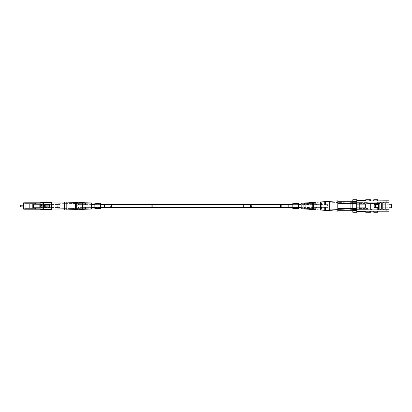 <?xml version="1.0" encoding="UTF-8"?>
<svg xmlns="http://www.w3.org/2000/svg" width="412" height="412" viewBox="0 0 412 412"><rect width="100%" height="100%" fill="white"/><g stroke="black" fill="none" stroke-linecap="round" stroke-linejoin="round"><path stroke-width="0.31" stroke-dasharray="2.06 1.54" d="M77.719 206L77.719 204.594L77.719 206M327.607 206L327.607 204.594L327.607 206M51.299 207.607L51.299 204.393L39.686 204.393L51.299 204.393L39.686 204.393L51.299 204.393L51.299 207.607L49.491 207.607L49.491 204.393L49.491 207.607L49.754 207.607L42.93 207.607L42.93 204.393L43.44 204.393L42.93 204.393L42.93 207.607L41.468 207.607L41.468 204.393L41.468 207.607L39.686 207.607L39.686 204.393L39.686 207.607L42.699 207.607L42.699 204.393L42.699 207.607L44.079 207.607L44.079 204.393L44.079 207.607L44.228 204.393L44.228 207.607L45.614 207.607L45.614 204.393L45.614 207.607L45.763 204.393L45.763 207.607L47.143 207.607L47.143 204.393L47.143 207.607L51.299 207.607L51.299 204.393L51.299 207.607L49.491 207.607L49.491 204.393L49.491 207.607L49.754 207.607L39.686 207.607L39.686 204.393L39.686 207.607L51.299 207.607M43.414 207.607L42.93 207.607L43.44 207.607L43.44 204.393L43.414 207.607M51.299 206L51.299 202.076L51.299 209.924L51.299 202.076L64.36 202.076L64.36 209.924L64.36 202.076L64.36 209.924L51.299 209.924L51.299 206M59.869 206L59.869 208.019L59.869 206M23.458 203.858L32.378 203.858L23.458 203.858L23.458 208.142L23.458 203.858L23.458 208.142L23.458 203.858L23.458 208.142L32.378 208.142L32.378 203.858L32.378 208.142L32.378 203.858L32.378 208.142L23.458 208.142M23.458 206.891L32.378 206.891L20.78 206.891L20.78 205.109L20.78 206.891L20.78 205.109L32.378 205.109L23.458 205.109M20.6 205.284L20.6 206.716M58.798 206L58.798 208.142L58.798 206M57.726 206L57.726 208.142L57.726 206M57.011 206L57.011 208.142L57.011 206M41.092 209.924A0.355 0.355 0 0 1 40.736 209.569L41.092 209.924A0.355 0.355 0 0 1 40.736 209.569L41.092 209.924A0.355 0.355 0 0 1 40.736 209.569A0.355 0.355 0 0 0 40.376 209.214L23.814 209.214L42.91 209.214L42.91 203.142L43.27 203.142L42.91 202.786L23.814 202.786A0.355 0.355 0 0 0 23.458 203.142L42.91 203.142L42.91 208.858L23.814 208.858L23.814 203.142L42.91 203.142L42.91 202.076L43.626 202.076L41.092 202.076A0.355 0.355 0 0 0 40.736 202.431A0.355 0.355 0 0 1 40.376 202.786L42.91 202.786L40.376 202.786A0.355 0.355 0 0 0 40.736 202.431A0.355 0.355 0 0 1 40.376 202.786L23.814 202.786A0.355 0.355 0 0 0 23.458 203.142L23.458 208.858A0.355 0.355 0 0 0 23.814 209.214L42.91 209.214L41.092 209.214L41.092 209.569L43.27 209.569A0.355 0.355 0 0 0 43.626 209.924L50.944 209.924L42.91 209.924L50.944 209.924L50.944 209.569L43.626 209.569L43.626 202.431L50.944 202.431L50.944 209.569L51.299 209.569A0.355 0.355 0 0 1 50.944 209.924A0.355 0.355 0 0 0 51.299 209.569L51.299 202.431L51.299 209.569A0.355 0.355 0 0 1 50.944 209.924A0.355 0.355 0 0 0 51.299 209.569L50.944 209.924A0.355 0.355 0 0 0 51.299 209.569L50.944 209.569L50.944 202.431L51.299 202.431L43.626 202.431L43.626 209.924L41.092 209.924L42.91 209.924L42.91 209.569L42.91 209.924L41.092 209.924A0.355 0.355 0 0 1 40.736 209.569A0.355 0.355 0 0 0 40.376 209.214L41.092 209.214L41.092 209.924A0.355 0.355 0 0 1 40.736 209.569A0.355 0.355 0 0 0 40.376 209.214L42.91 209.214A0.355 0.355 0 0 1 43.27 209.569A0.355 0.355 0 0 0 43.626 209.924A0.355 0.355 0 0 1 43.27 209.569A0.355 0.355 0 0 0 43.626 209.924L43.626 209.569L50.944 209.569L43.626 209.569L43.626 202.431L50.944 202.431L50.944 209.924M50.944 202.076L51.299 202.431A0.355 0.355 0 0 0 50.944 202.076A0.355 0.355 0 0 1 51.299 202.431A0.355 0.355 0 0 0 50.944 202.076L50.944 202.431L50.944 202.076L43.626 202.076L50.944 202.076A0.355 0.355 0 0 1 51.299 202.431A0.355 0.355 0 0 0 50.944 202.076L43.626 202.076L43.27 202.431A0.355 0.355 0 0 1 43.626 202.076A0.355 0.355 0 0 0 43.27 202.431A0.355 0.355 0 0 1 43.626 202.076L42.91 202.076L42.91 202.431L40.736 202.431A0.355 0.355 0 0 1 40.376 202.786L40.376 203.142A0.716 0.716 0 0 0 41.092 202.431L41.092 202.076A0.355 0.355 0 0 0 40.736 202.431A0.355 0.355 0 0 1 41.092 202.076A0.355 0.355 0 0 0 40.736 202.431L41.092 202.076L40.736 202.431M41.535 204.393L33.393 204.393L33.393 207.607L41.535 207.607L40.438 207.607L40.438 204.393L35.715 204.393L35.715 203.677L29.345 203.677L34.031 203.677L34.031 202.967L35.617 202.967L35.715 203.677L24.885 203.677L24.885 208.323L34.031 208.323L34.031 209.033L34.273 208.323L29.345 208.323L29.345 203.677L34.031 203.677L34.031 202.967L35.375 202.967L35.375 204.393L33.393 204.393L33.393 207.607L40.376 207.607L40.376 204.393L41.535 204.393L40.438 204.393L40.438 207.607L39.974 207.607L39.974 204.393L39.974 207.607L33.393 207.607L35.375 207.607L35.375 209.033L34.031 209.033L34.273 208.323L35.715 208.323L35.715 207.607L35.375 207.607L35.375 209.033L34.031 209.033L34.273 208.323L35.617 208.323L35.617 209.033L34.273 209.033L35.617 209.033L35.715 208.323L29.345 208.323L29.345 203.677L24.885 203.677L24.885 208.323L24.885 203.677L29.345 203.677L29.345 208.323L24.885 208.323L29.345 208.323L29.345 203.677L29.345 208.323L29.345 203.677L24.885 203.677L24.885 208.323L35.715 208.323L35.715 207.607L41.535 207.607L41.535 204.393L41.535 207.607L40.376 207.607L40.376 204.393L41.535 204.393M33.939 204.393L40.376 204.393L40.376 207.607L40.376 204.393L33.393 204.393L33.738 204.393L33.738 207.607L33.939 204.393M34.273 202.967L35.617 202.967L35.375 204.393L35.715 204.393L35.715 203.677L34.031 203.677L34.273 202.967L35.617 202.967L35.617 203.677L34.273 203.677L34.273 202.967M44.877 207.071L49.517 207.071L44.877 207.071A0.355 0.355 0 0 1 44.517 206.716L44.517 205.284L44.517 206.716A0.355 0.355 0 0 0 44.877 207.071L49.517 207.071A0.355 0.355 0 0 0 49.873 206.716L49.873 205.284L49.873 206.716A0.355 0.355 0 0 1 49.517 207.071L44.877 207.071A0.355 0.355 0 0 1 44.517 206.716L44.517 205.284A0.355 0.355 0 0 1 44.877 204.929L49.517 204.929L44.877 204.929A0.355 0.355 0 0 0 44.517 205.284L44.517 206.716A0.355 0.355 0 0 0 44.877 207.071A0.355 0.355 0 0 1 44.517 206.716L44.877 206.716L44.877 205.284L49.517 205.284L49.517 206.716L44.877 206.716L44.877 204.929L49.517 204.929A0.355 0.355 0 0 1 49.873 205.284A0.355 0.355 0 0 0 49.517 204.929L44.877 204.929A0.355 0.355 0 0 0 44.517 205.284A0.355 0.355 0 0 1 44.877 204.929A0.355 0.355 0 0 0 44.517 205.284A0.355 0.355 0 0 1 44.877 204.929L44.877 204.573L49.517 204.573A0.716 0.716 0 0 1 50.228 205.284L50.228 206.716A0.716 0.716 0 0 1 49.517 207.427L49.517 207.071A0.355 0.355 0 0 0 49.873 206.716L49.873 205.284L49.873 206.716A0.355 0.355 0 0 1 49.517 207.071L49.517 206.716L50.228 206.716A0.716 0.716 0 0 1 49.517 207.427L49.517 206.716L44.877 206.716L44.877 207.071A0.355 0.355 0 0 1 44.517 206.716A0.355 0.355 0 0 0 44.877 207.071L44.517 206.716A0.355 0.355 0 0 0 44.877 207.071L44.877 207.427A0.716 0.716 0 0 1 44.161 206.716L44.517 206.716L44.161 206.716L44.161 205.284A0.716 0.716 0 0 1 44.877 204.573L49.517 204.573A0.716 0.716 0 0 1 50.228 205.284L49.873 205.284A0.355 0.355 0 0 0 49.517 204.929A0.355 0.355 0 0 1 49.873 205.284A0.355 0.355 0 0 0 49.517 204.929L49.517 204.573L49.517 204.929A0.355 0.355 0 0 1 49.873 205.284A0.355 0.355 0 0 0 49.517 204.929A0.355 0.355 0 0 1 49.873 205.284L50.228 205.284L50.228 206.716L49.517 206.716L49.517 204.929L49.517 205.284L44.877 205.284L44.877 204.929A0.355 0.355 0 0 0 44.517 205.284L44.877 205.284L44.517 205.284A0.355 0.355 0 0 1 44.877 204.929L44.877 204.573A0.716 0.716 0 0 0 44.161 205.284L44.517 205.284L44.161 205.284L44.161 206.716A0.716 0.716 0 0 0 44.877 207.427L49.517 207.427L44.877 207.427L44.877 207.071M40.376 203.142L23.814 203.142L23.814 202.786L42.91 202.786A0.355 0.355 0 0 0 43.27 202.431A0.355 0.355 0 0 1 42.91 202.786A0.355 0.355 0 0 0 43.27 202.431A0.355 0.355 0 0 1 43.626 202.076A0.355 0.355 0 0 0 43.27 202.431L41.092 202.431L41.092 202.786L41.092 202.431L42.91 202.431L42.91 202.076M40.376 208.858A0.716 0.716 0 0 1 41.092 209.569L42.91 209.569L42.91 208.858L23.814 208.858L23.814 203.142L23.814 208.858L23.458 208.858A0.355 0.355 0 0 0 23.814 209.214L23.814 208.858L40.376 208.858L40.376 209.214A0.355 0.355 0 0 1 40.736 209.569L42.91 209.569L42.91 209.214A0.355 0.355 0 0 1 43.27 209.569A0.355 0.355 0 0 0 42.91 209.214A0.355 0.355 0 0 1 43.27 209.569A0.355 0.355 0 0 0 42.91 209.214A0.355 0.355 0 0 1 43.27 209.569A0.355 0.355 0 0 0 43.626 209.924A0.355 0.355 0 0 1 43.27 209.569L42.91 209.569L42.91 202.786A0.355 0.355 0 0 0 43.27 202.431A0.355 0.355 0 0 1 43.626 202.076A0.355 0.355 0 0 0 43.27 202.431L42.91 202.431L43.27 202.431A0.355 0.355 0 0 1 42.91 202.786A0.355 0.355 0 0 0 43.27 202.431M64.36 209.924A71.394 71.394 0 0 0 66.801 209.883L66.801 202.117L66.801 209.883L78.074 209.497L78.074 207.535L78.074 208.415L78.429 207.179L78.074 207.535L78.074 209.497L78.074 207.535L78.429 207.179L78.79 207.535L78.429 207.179L78.074 207.535L78.074 208.415L78.429 207.179L78.074 207.535L78.429 207.179L78.79 207.535L78.79 208.4L84.857 208.297L78.79 208.4L78.429 207.179L78.79 207.535L78.429 207.179L78.79 207.535L78.79 209.476L78.79 207.535L78.79 209.476L84.857 209.265L84.857 207.535L84.857 208.297L85.212 207.179L84.857 207.535L84.857 209.265L84.857 207.535L85.212 207.179L85.572 207.535L85.212 207.179L84.857 207.535L84.857 208.297L85.212 207.179L84.857 207.535L85.212 207.179L85.572 207.535L85.572 208.281L91.639 208.178L91.639 203.822L91.639 208.178L91.639 203.822L91.639 208.178L85.572 208.281L85.212 207.179L85.572 207.535L85.212 207.179L85.572 207.535L85.572 209.245L85.572 207.535L85.572 209.245L91.639 209.033L91.639 202.967L91.639 209.033L91.639 202.967L85.572 202.756L85.572 204.465L85.572 202.756L85.572 204.465L85.212 204.821L85.572 203.719L85.212 204.821L85.572 204.465L85.212 204.821L84.857 204.465L85.212 204.821L84.857 204.465L85.212 204.821L85.572 204.465L85.572 203.719L85.212 204.821L84.857 203.703L78.79 203.6L78.79 204.465L78.79 202.524L78.79 204.465L78.429 204.821L78.79 204.465L78.79 203.6L78.429 204.821L78.79 204.465L78.79 202.524L84.857 202.735L84.857 204.465L84.857 202.735L84.857 204.465L85.212 204.821L84.857 203.703L84.857 204.465L84.857 203.703L78.79 203.6L78.429 204.821L78.074 204.465L78.429 204.821L78.074 204.465L78.429 204.821L78.79 204.465L78.429 204.821L78.074 204.465L78.074 203.585L51.299 203.116L51.299 208.884L51.299 203.116L51.299 208.884L51.299 203.116L78.074 203.585L78.074 204.465L78.074 202.503L78.074 204.465L78.429 204.821L78.074 204.465L78.074 202.503L66.801 202.117A71.394 71.394 0 0 0 64.36 202.076M83.075 207.766L83.075 208.961L82.359 208.987L82.359 203.013L82.359 207.782L82.359 204.218L82.714 203.976L83.075 204.234L83.075 207.766L83.075 203.039L83.075 208.961L83.075 207.766L82.714 208.024L83.075 207.766L83.075 208.961L83.075 203.039L82.359 203.013L83.075 203.039L83.075 204.234L82.359 204.218L82.359 203.013L82.359 208.987L82.714 209.131L83.075 208.961L82.359 208.987L82.359 203.013L82.359 207.782L82.714 208.024L82.359 207.782L82.359 204.218L83.075 204.234L83.075 207.766L83.075 203.039L83.075 208.961L83.075 207.766L82.714 208.024M76.292 207.916L76.292 209.219L75.576 209.25L75.576 202.75L75.576 207.936L75.576 204.064L75.932 203.842L76.292 204.084L76.292 207.916L76.292 202.781L76.292 209.219L76.292 207.916L75.932 208.158L76.292 207.916L76.292 209.219L76.292 202.781L75.576 202.75L75.576 209.25L75.932 209.378L76.292 209.219L75.576 209.25L75.576 202.75L76.292 202.781L76.292 204.084L75.576 204.064L75.576 202.75L75.576 207.936L75.932 208.158L75.576 207.936L75.576 204.064L76.292 204.084L76.292 207.916L76.292 202.781L76.292 209.219L76.292 207.916L75.932 208.158M91.639 203.822L85.572 203.719L91.639 203.822M78.074 208.415L51.299 208.884L78.074 208.415M373.725 211.212L378 211.212L373.725 211.212L373.725 212.247L373.725 211.212L373.725 212.247L378 212.247L377.294 212.247L377.294 211.212L378 211.212L377.294 211.212L377.294 212.247L377.294 211.212M386.152 209.157L386.152 209.873L389.01 209.873L389.01 211.212L386.152 211.212L386.152 209.157L389.01 209.157L385.797 209.157L385.797 202.843L389.01 202.843L383.294 202.843L383.294 202.127L377.763 202.127L377.763 204.357L374.194 204.357L374.194 207.643L377.763 207.643L377.763 209.157L389.01 209.157L389.01 202.843L377.763 202.843L377.763 204.357L374.194 204.357L374.194 207.643L377.763 207.643L377.763 209.157L389.01 209.157L385.797 209.157L385.797 202.843L389.01 202.843L380.621 202.843L380.621 202.127L377.763 202.127L377.763 204.357L374.194 204.357L374.194 207.643L377.763 207.643L377.763 209.157L385.797 209.157L385.797 202.843L377.763 202.843L377.763 204.357L374.194 204.357L374.194 207.643L377.763 207.643L377.763 209.157L386.152 209.157L386.152 209.873L389.01 209.873L389.01 211.212L356.771 210.995L356.771 207.875L365.696 207.875L356.771 207.875L356.771 211.356L356.771 207.875L365.696 207.875L356.771 207.875L356.771 211.356L365.696 211.356L365.696 210.995L365.696 211.356L356.771 211.356L356.771 210.995L365.696 210.995L356.771 210.995M370.506 211.212L370.506 212.247L368.019 212.247L368.019 211.212L368.019 212.247L368.019 211.212L365.696 211.212L365.696 212.247L368.019 212.247L368.019 211.212L389.01 211.212L389.01 202.127L386.152 202.127L386.152 202.843L386.152 202.127L389.01 202.127L386.152 202.127L389.01 202.127L389.01 200.788L368.019 200.788L369.801 200.788L368.019 200.788L368.019 199.753L368.019 200.788L370.506 200.788L368.019 200.788L368.019 199.753L368.019 200.788L365.696 200.788L389.01 200.788L368.019 200.788L368.019 199.753L370.506 199.753L365.696 199.753L365.696 200.788L368.019 200.788L368.019 199.753L368.019 200.788M373.725 200.788L378 200.788L373.725 200.788L373.725 199.753L378 199.753L373.725 199.753L373.725 200.788L373.725 199.753L378 199.753M352.775 209.481L356.524 209.481L356.524 202.786L389.01 202.786L389.01 201.895L389.01 210.105L389.01 201.895L389.01 210.105L389.01 202.786L356.524 202.786L356.524 201.895L356.524 209.481L356.524 208.59L356.524 209.481L352.775 209.481L352.775 208.59L356.524 208.59L356.524 203.41L356.524 208.59L352.775 208.59L352.775 203.41L352.775 210.105L352.775 209.481L356.524 209.481L356.524 202.786L389.01 202.786L356.524 202.786L356.524 201.895L389.01 201.895L356.524 201.895L356.524 209.481L356.524 208.59L356.524 209.481L352.775 209.481L352.775 208.59L356.524 208.59L356.524 203.41L352.775 203.41L352.775 201.628L352.775 203.41L356.524 203.41L356.524 201.628L352.775 201.628L356.524 201.628L356.524 208.59L352.775 208.59L352.775 203.41L352.775 210.105L389.01 210.105L352.775 210.105L352.775 210.372L356.524 210.372L356.524 210.105L356.524 210.372L352.775 210.372L352.775 210.105L356.524 210.105L352.775 210.105L352.775 209.481M380.621 209.157L380.621 209.873L380.621 209.157L380.621 209.873L383.294 209.873L377.763 209.873L383.294 209.873L383.294 209.157L383.294 209.873L377.763 209.873L383.294 209.873L377.763 209.873L383.294 209.873L383.294 209.157M378.443 209.157L377.763 209.157L377.763 209.873L380.621 209.873M383.294 202.843L380.621 202.843L380.621 202.127L383.294 202.127L383.294 202.843L383.294 202.127L377.763 202.127L377.763 204.357L374.194 204.357L374.194 207.643L377.763 207.643L377.763 209.873L377.763 209.157L385.797 209.157L385.797 202.843L377.763 202.843L389.01 202.843L389.01 200.788L389.01 209.157L385.797 209.157L385.797 202.843L389.01 202.843M356.771 201.005L365.696 201.005L356.771 201.005L356.771 204.125L365.696 204.125L356.771 204.125L365.696 204.125L356.771 204.125L356.771 200.644L365.696 200.644L365.696 201.005L365.696 200.644L356.771 200.644L356.771 201.005L365.696 201.005L365.696 199.753L365.696 200.788M356.771 204.125L365.696 204.125L365.696 207.875L365.696 204.125L365.696 207.875L365.696 204.125L356.771 204.125L365.696 204.125L365.696 207.875L356.771 207.875L365.696 207.875L356.771 207.875L356.771 204.125L356.771 207.875M356.771 201.54L356.771 199.753L352.775 199.753L352.775 201.54L356.771 201.54L356.771 210.46L356.771 201.54L352.775 201.54L356.771 201.54L356.771 210.46L352.775 210.46L352.775 201.54L352.775 212.247L356.771 212.247L356.771 210.46L356.771 212.247L356.771 210.46L352.775 210.46L352.775 199.753L356.771 199.753L352.775 199.753L352.775 201.54M359.305 203.77L359.305 208.23L359.666 208.59L359.666 203.41L359.666 208.59L359.666 203.41L359.666 208.59L367.875 208.59L367.875 203.41L367.875 208.59L359.666 208.59L359.305 208.23L359.305 203.77L359.666 203.41L367.875 203.41L367.875 208.59L367.875 203.41L359.666 203.41L359.305 203.77L359.305 208.23L359.305 203.77M376.8 202.107L376.8 209.893L367.875 209.893L367.875 202.107L367.875 209.893L367.875 202.107L367.875 209.893L376.8 209.893L376.8 202.107L367.875 202.107L376.8 202.107L376.8 209.893L376.8 202.107M389.01 204.244L382.763 204.244L391.4 204.244L391.4 207.756L391.4 204.244L391.4 207.756L382.763 207.756L382.763 204.244L382.763 207.756L382.763 204.244L382.763 207.756L389.01 207.756M382.763 209.394L389.01 209.394L389.01 202.606L389.01 209.394L389.01 202.606L389.01 209.394L382.763 209.394L382.763 202.606L389.01 202.606L382.763 202.606L382.763 209.394M377.763 203.518L367.875 203.518L367.875 210.017L379.833 210.017L367.875 210.017L367.875 209.301L367.875 210.017L379.679 210.017L378.443 209.301L379.833 210.017L367.875 210.017L367.875 209.301L370.553 209.301L370.553 204.089L370.553 209.445L371.799 209.445L371.799 204.089L370.553 204.089L371.799 204.089L371.799 209.445L370.553 209.445L370.553 204.089L371.799 204.089L371.799 209.445L370.553 209.445L370.553 204.089L370.553 209.445L371.799 209.445L371.799 204.089L370.553 204.089L370.553 209.445L371.799 209.445L371.799 204.089L370.553 204.089L371.799 204.089L371.799 209.445L370.553 209.445L370.553 204.089L371.799 204.089L371.799 209.445L367.875 209.301L370.553 209.301L367.875 209.301L367.875 202.874L367.875 203.518L379.833 203.518L379.833 209.157M377.763 202.874L367.875 202.874L367.875 201.983L389.01 201.983L367.875 201.983L375.692 201.983L367.875 201.983L367.875 203.518L379.833 203.518L367.875 203.518L378.443 203.518L378.443 207.694L375.584 207.694L375.584 204.414L378.443 204.414L378.443 209.301L371.799 209.301L377.763 209.301M376.8 209.924L375.692 209.77L376.8 209.924L376.8 202.076L367.875 202.23L367.875 210.017L367.875 202.23L376.8 202.076L376.8 209.924L367.875 209.77L376.8 209.924L376.8 202.076L367.875 202.23L367.875 210.017L367.875 202.23L376.8 202.076L376.8 209.924M377.763 207.694L375.584 207.694L375.584 204.414L378.443 204.414L378.443 207.694L375.584 207.694L375.584 204.414L378.443 204.414L378.443 207.694L375.584 207.694L375.584 204.414L378.443 204.414L378.443 203.518L379.833 203.518L367.875 203.518L367.875 201.983L389.01 201.983L389.01 202.874L389.01 201.983L367.875 201.983L376.8 201.983L367.875 201.983L367.875 202.874L381.332 202.874L381.332 209.126L381.332 202.874L367.875 202.874L381.332 202.874L381.332 209.126L381.332 202.874L381.332 209.126L381.332 202.874L382.763 202.874L382.763 209.126L382.763 202.874L389.01 202.874L389.01 210.017L379.833 210.017L389.01 210.017L389.01 202.874L385.797 202.874M382.763 202.874L382.763 209.126L381.332 209.126L382.763 209.126L381.332 209.126L382.763 209.126L381.332 209.126L381.332 202.874L382.763 202.874L381.332 202.874L382.763 202.874L382.763 209.126L381.332 209.126L382.763 209.126L382.763 202.874L389.01 202.874L389.01 210.017L379.833 210.017L379.833 203.518L379.833 210.017L389.01 210.017L389.01 202.874L381.332 202.874L382.763 202.874L382.763 209.126L382.763 202.874L381.332 202.874M378.937 209.873L379.679 210.017L378.443 209.301L371.799 209.301L378.443 209.301L378.443 207.694L375.584 207.643M350.025 208.678L350.025 203.322A0.716 0.716 0 0 1 350.741 202.606L350.741 209.394L350.741 202.606L350.741 209.394L350.741 202.606L367.875 202.606L367.875 209.394L350.741 209.394A0.716 0.716 0 0 1 350.025 208.678L350.025 203.322L350.025 208.678A0.716 0.716 0 0 0 350.741 209.394L367.875 209.394L367.875 202.606L367.875 209.394L367.875 202.606L350.741 202.606A0.716 0.716 0 0 0 350.025 203.322L350.025 208.678M350.025 203.77L367.875 203.77L367.875 208.23L367.875 203.77L367.875 208.23L367.875 203.77L350.025 203.77L350.025 208.23L367.875 208.23L350.025 208.23L350.025 203.77M312.255 208.348L312.255 202.689L312.255 208.348L313.506 208.395L313.506 209.399L313.506 203.605L313.506 209.399L313.506 203.605L312.255 203.652L312.255 209.311L312.255 208.348L312.255 209.311L313.506 209.399L313.506 208.395L312.255 208.348L312.255 203.652L313.506 203.605L313.506 202.601L313.506 203.605L313.506 202.601L312.255 202.689L312.255 203.652L313.506 203.605L313.506 208.395L312.255 208.348L312.255 209.311L312.255 208.348L312.255 209.311L313.506 209.399L313.506 208.395L313.506 209.399L312.255 209.311L312.255 208.348M329.034 208.987L329.034 201.545L329.034 208.987L329.749 209.013L329.749 210.506L329.749 202.987L329.749 210.506L329.749 202.987L329.034 203.013L329.034 210.455L329.034 208.987L329.034 210.455L329.749 210.506L329.749 209.013L329.034 208.987L329.034 203.013L329.749 202.987L329.749 201.494L329.749 202.987L329.749 201.494L329.034 201.545L329.034 203.013L329.749 202.987L329.749 209.013L329.034 208.987L329.034 210.455L329.034 208.987L329.034 210.455L329.749 210.506L329.749 209.013L329.749 210.506L329.034 210.455L329.034 208.987M320.644 208.668L320.644 202.112L320.644 208.668L321.896 208.719L321.896 209.971L321.896 203.281L321.896 209.971L321.896 203.281L320.644 203.332L320.644 209.888L320.644 208.668L320.644 209.888L321.896 209.971L321.896 208.719L320.644 208.668L320.644 203.332L321.896 203.281L321.896 202.029L321.896 203.281L321.896 202.029L320.644 202.112L320.644 203.332L321.896 203.281L321.896 208.719L320.644 208.668L320.644 209.888L320.644 208.668L320.644 209.888L321.896 209.971L321.896 208.719L321.896 209.971L320.644 209.888L320.644 208.668M303.865 208.014L303.865 203.276L303.865 208.014L305.117 208.065L305.117 208.812L305.117 203.935L305.117 208.812L305.117 203.935L303.865 203.986L303.865 208.724L303.865 208.014L303.865 208.724L305.117 208.812L305.117 208.065L303.865 208.014L303.865 203.986L305.117 203.935L305.117 203.188L305.117 203.935L305.117 203.188L304.566 203.229L305.117 203.188L305.117 208.065L303.865 208.014L303.865 208.724L303.865 208.014L303.865 208.724L305.117 208.812L305.117 208.065L305.117 208.812L303.865 208.724L303.865 208.014M301.187 203.77L307.44 203.549L307.44 204.821L308.686 204.821L307.44 204.821L307.44 203.549L307.44 204.821L312.255 204.594L312.255 207.406L312.255 204.594L312.255 207.406L305.117 207.406L305.117 204.594L305.117 207.406L305.117 204.594L307.44 204.821L307.44 202.807L307.44 204.821L308.686 204.821L307.44 204.821L307.44 203.549L301.187 203.77L301.187 208.23L307.44 208.451L307.44 207.179L307.44 208.451L307.44 207.179L308.686 207.179L307.44 207.179L307.44 208.451L301.187 208.23L301.187 203.77M308.686 203.507L315.829 203.26L315.829 204.821L317.075 204.821L315.829 204.821L315.829 203.26L315.829 204.821L320.644 204.594L320.644 207.406L320.644 204.594L320.644 207.406L313.506 207.406L313.506 204.594L313.506 207.406L313.506 204.594L315.829 204.821L315.829 202.261L315.829 204.821L317.075 204.821L315.829 204.821L315.829 203.26L308.686 203.507L308.686 204.821L308.686 203.507L308.686 204.821L307.44 204.821L308.686 204.821L308.686 203.507M317.075 203.214L324.749 202.946L324.749 204.821L324.749 202.946L324.749 204.821L325.465 204.821L324.749 204.821L324.749 201.674L324.749 204.821L327.607 204.594L288.802 204.594L288.802 207.406L288.802 204.594L288.802 207.406L327.607 207.406L321.896 207.406L321.896 204.594L321.896 207.406L321.896 204.594L324.749 204.821L324.749 202.946L317.075 203.214L317.075 204.821L317.075 203.214L317.075 204.821L315.829 204.821L317.075 204.821L317.075 203.214M325.465 202.92L356.524 201.839L356.524 210.161L356.524 201.839L356.524 210.161L356.524 201.839L325.465 202.92L325.465 204.821L324.749 204.821L325.465 204.821L325.465 202.92M325.465 210.372L325.465 207.179L325.465 209.08L356.524 210.161L325.465 209.08L325.465 207.179L324.749 207.179L324.749 209.054L324.749 207.179L325.465 207.179L325.465 209.08L325.465 207.179L324.749 207.179L324.749 210.326L324.749 207.179L325.465 207.179L324.749 207.179L325.465 207.179L325.465 210.372L337.783 211.176L337.783 200.824L337.783 210.192L352.775 210.192M317.075 207.179L317.075 209.821L317.075 207.179L317.075 208.786L324.749 209.054L317.075 208.786L317.075 207.179L315.829 207.179L315.829 209.739L315.829 207.179L317.075 207.179L317.075 208.786L317.075 207.179L315.829 207.179M308.686 209.275L308.686 207.179L308.686 208.493L315.829 208.74L308.686 208.493L308.686 207.179L308.686 208.493L308.686 207.179L307.44 207.179L307.44 209.193L307.44 207.179L308.686 207.179L307.44 207.179L308.686 207.179L308.686 209.275L315.829 209.739M301.187 207.406L303.865 207.406L303.865 204.594L303.865 207.406L303.865 204.594L301.187 204.594M307.44 209.193L301.187 208.786L301.187 203.214L301.187 208.786L301.187 203.214L307.44 202.807M352.775 201.808L337.783 201.808L337.783 203.59L337.783 201.726L356.524 201.808L337.783 201.808L337.783 211.176L337.783 203.24L337.783 208.101L337.783 203.59L356.524 203.59L356.524 208.41L337.783 208.41L356.524 208.41L356.524 203.59L352.775 203.59M352.775 208.41L356.524 208.41L356.524 210.192L337.783 210.192L356.524 210.192L337.783 210.192L337.783 208.76L337.783 210.275L356.524 210.192L356.524 208.41L356.524 210.275L337.783 210.192L356.524 210.192L356.524 208.41L337.783 208.41M325.465 201.628L325.465 204.821L325.465 201.628L337.783 200.824L337.783 203.24L337.783 201.726L356.524 201.726L356.524 208.41L356.524 203.59L337.783 203.59L337.783 210.192M100.564 208.312L94.853 208.312L100.564 208.312L94.853 208.312L94.853 208.817L100.564 208.817L94.853 208.817L100.564 208.817L100.564 204.038L94.853 204.038L100.564 204.038L100.564 207.663L94.853 207.663L100.564 207.663L94.853 207.663L94.853 208.817L94.853 203.322L94.853 208.817L94.853 204.038L94.853 208.817L94.853 204.038L94.853 207.663L100.564 207.663L100.564 208.817L100.564 203.322L100.564 208.312L100.564 203.322L98.659 203.322L97.896 203.858L96.681 203.322L95.986 203.786L96.861 203.348L96.861 203.858L99.369 203.858L97.896 203.858M94.853 208.312L94.853 203.322L96.753 203.327L96.753 203.981L97.448 204.002L98.581 203.471L98.169 203.327L98.169 204.002L98.859 204.002L98.859 203.446M94.853 207.689L100.564 207.689M97.072 203.348L98.478 203.348L99.369 203.786L98.659 203.322M97.423 203.858L96.861 203.858M97.659 203.858L98.308 203.858L97.031 203.858L98.308 203.322L98.308 203.858M98.478 203.858L98.478 203.348M97.031 203.322L97.659 203.698M97.031 203.858L97.031 203.348M97.505 204.002L97.505 203.713L97.072 204.002L98.581 204.002L98.581 203.471M98.581 204.002L98.169 204.002M98.859 204.002L98.041 204.002M98.262 204.002L98.262 203.466L97.505 203.713M97.072 203.713L97.072 203.332L97.072 204.002L97.072 203.332L97.284 204.002L97.289 203.332L98.262 203.466M97.953 204.002L97.953 203.327M298.515 208.312L292.803 208.312L298.515 208.312L292.803 208.312L292.803 208.817L298.515 208.817L292.803 208.817L298.515 208.817L298.515 204.038L292.803 204.038L298.515 204.038L298.515 207.663L292.803 207.663L298.515 207.663L292.803 207.663L292.803 208.817L292.803 203.322L292.803 208.817L292.803 204.038L292.803 208.817L292.803 204.038L292.803 207.663L298.515 207.663L298.515 208.817L298.515 203.322L298.515 208.312L298.515 203.322L296.604 203.322L295.847 203.858L294.632 203.322M292.803 208.312L292.803 203.322L294.698 203.322L294.698 203.981L296.532 203.471L296.12 203.327L296.805 203.446L295.991 204.002L294.698 204.002L294.698 203.327M292.803 207.689L298.515 207.689M294.698 204.002L296.532 204.002L296.532 203.471M296.532 204.002L296.12 204.002L296.12 203.327M296.12 204.002L296.805 204.002L296.805 203.446M296.805 204.002L295.991 204.002M295.898 204.002L295.018 204.002L296.486 204.002L295.898 204.002L295.898 203.327L295.234 203.327L296.213 203.466L295.456 203.713L295.018 203.713L295.018 203.327L295.018 203.749L296.486 203.446L295.898 203.327M296.213 204.002L295.018 204.002L296.213 204.002L296.213 203.466M295.456 204.002L295.456 203.713M295.234 204.002L295.234 203.332L295.234 204.002M296.486 204.002L296.486 203.446M295.373 203.858L295.847 203.858M295.61 203.858L296.254 203.858L294.982 203.858L296.254 203.322M296.429 203.858L296.429 203.348M294.812 203.858L294.812 203.348M294.982 203.322L295.61 203.698M294.982 203.858L294.982 203.348M296.254 203.858L296.254 203.348M43.27 207.607L43.27 204.393L43.27 207.607M83.075 204.234L83.075 203.039L82.714 202.869L82.359 203.013L82.359 204.218M76.292 204.084L76.292 202.781L75.932 202.622L75.576 202.75L75.576 204.064M386.152 211.212L368.019 211.212L368.019 212.247L368.019 211.212L368.019 212.247L365.696 212.247L365.696 210.995L368.019 211.212M368.019 199.753L365.696 199.753L369.801 199.753L369.801 200.788L370.506 200.788L369.801 200.788L369.801 199.753L370.506 199.753M377.294 200.788L378 200.788L377.294 200.788L377.294 199.753M352.775 210.105L389.01 210.105L352.775 210.105L352.775 210.372L356.524 210.372L356.524 210.105L356.524 210.372L352.775 210.372L352.775 210.105L356.524 210.105L352.775 210.105M389.01 209.157L389.01 209.873L386.152 209.873L389.01 209.873L389.01 209.157L377.763 209.157L385.797 209.157L385.797 202.843L377.763 202.843L380.621 202.843L377.763 202.843L377.763 202.127L377.763 204.357L374.194 204.357L374.194 207.643L377.763 207.643L377.763 209.873L377.763 207.643L374.194 207.643L374.194 204.357L377.763 204.357L377.763 202.843M380.621 202.127L377.763 202.127L383.294 202.127L377.763 202.127L383.294 202.127L380.621 202.127L380.621 202.843M386.152 202.843L386.152 200.788M352.775 210.46L352.775 212.247L356.771 212.247L352.775 212.247L352.775 210.46L356.771 210.46M352.775 203.41L352.775 201.628L352.775 203.41L356.524 203.41L352.775 203.41M365.696 200.644L365.696 201.005L365.696 200.644L356.771 200.644M356.771 211.356L365.696 211.356L365.696 210.995L365.696 211.356M365.696 211.212L365.696 212.247L368.019 212.247M365.696 204.125L365.696 207.875L365.696 204.125M352.775 201.628L356.524 201.628L352.775 201.628M356.524 203.41L356.524 201.628L356.524 203.41M356.524 201.895L389.01 201.895L356.524 201.895M385.797 209.157L385.797 202.843M378 212.247L377.294 212.247M367.875 203.518L367.875 209.301L367.875 203.518M375.692 209.77L367.875 209.77L375.692 209.77M375.692 201.983L376.8 201.983L375.692 201.983M389.01 202.874L389.01 201.983L389.01 202.874M378.443 203.518L378.443 209.301M378.443 207.694L375.584 207.694L375.584 204.414L378.443 204.414L378.443 207.694L375.584 207.694L375.584 204.414L378.443 204.414L378.443 207.694L375.584 207.694L375.584 204.414L378.443 204.414M371.799 204.089L370.553 204.089L370.553 209.445L371.799 209.445L371.799 204.089M313.506 202.601L313.506 203.605L313.506 202.601L312.255 202.689L312.255 203.652L312.255 202.689L313.506 202.601L313.506 203.605L313.506 202.601M329.749 201.494L329.749 202.987L329.749 201.494L329.034 201.545L329.034 203.013L329.034 201.545L329.749 201.494L329.749 202.987L329.749 201.494M321.896 202.029L321.896 203.281L321.896 202.029L320.644 202.112L320.644 203.332L320.644 202.112L321.896 202.029L321.896 203.281L321.896 202.029M308.686 202.725L308.686 204.821L308.686 202.725L315.829 202.261M317.075 202.179L317.075 204.821L317.075 202.179L324.749 201.674M325.465 204.821L324.749 204.821M317.075 209.821L324.749 210.326M305.117 203.935L305.117 203.188L303.865 203.276L303.865 203.986L305.117 203.935L305.117 203.188L305.117 203.935M337.783 201.808L356.524 201.808L337.783 201.808L356.524 201.808L356.524 203.59L337.783 203.59M303.865 203.276L303.865 203.986L303.865 203.276M158.038 206L158.038 207.406L158.038 204.594L158.038 206L158.038 204.594L151.704 204.594A1.406 0.5 -90 0 1 152.203 206A1.406 0.5 -90 0 1 151.704 207.406A1.406 0.5 -90 0 1 151.204 206A1.406 0.5 -90 0 1 151.704 204.594A1.406 0.5 90 0 0 151.204 206A1.406 0.5 90 0 0 151.704 207.406L158.038 207.406L158.038 206M104.494 204.594L104.494 207.406L104.494 206L104.494 207.406L110.828 207.406A1.406 0.5 90 0 1 110.328 206A1.406 0.5 -90 0 1 110.828 204.594A1.406 0.5 -90 0 1 111.328 206A1.406 0.5 -90 0 1 110.828 207.406A1.406 0.5 -90 0 1 110.328 206A1.406 0.5 90 0 1 110.828 204.594L104.494 204.594L104.494 206L104.494 204.594L78.1 204.594M250.929 207.406A1.406 0.603 -90 0 0 251.531 206A1.406 0.603 -90 0 0 250.929 204.594L243.25 204.594L243.25 207.406L243.25 206L243.25 207.406L250.929 207.406A1.406 0.603 90 0 1 250.321 206A1.406 0.603 90 0 1 250.929 204.594A1.406 0.603 90 0 1 251.531 206A1.406 0.603 90 0 1 250.929 207.406L281.128 207.406A1.406 0.603 90 0 1 280.526 206A1.406 0.603 90 0 1 281.128 204.594A1.406 0.603 90 0 1 281.731 206A1.406 0.603 90 0 1 281.128 207.406L288.802 207.406M250.929 204.594L281.128 204.594A1.406 0.603 -90 0 1 281.731 206A1.406 0.603 -90 0 1 281.128 207.406M49.713 207.607L49.713 204.393L49.713 207.607M49.672 207.607L49.672 204.393L49.672 207.607M47.952 207.607L47.952 204.393L47.952 207.607M45.186 207.607L45.186 204.393L45.186 207.607M50.98 207.607L50.98 204.393L50.98 207.607M51.66 206L51.66 203.858L51.66 206M33.593 207.607L33.593 204.393L33.593 207.607M25.24 208.323L25.24 203.677L25.24 208.323M42.91 208.858L43.27 208.858L42.91 208.858M369.801 212.247L369.801 211.212M23.458 203.142L23.814 202.786A0.355 0.355 0 0 0 23.458 203.142L23.814 202.786M23.814 209.214L23.814 208.858L23.814 209.214A0.355 0.355 0 0 1 23.458 208.858M43.626 209.569L43.626 209.924A0.355 0.355 0 0 1 43.27 209.569L43.626 209.569M42.91 209.924L43.27 209.569M40.736 209.569A0.355 0.355 0 0 0 40.376 209.214M66.801 209.883L66.801 202.117M369.801 199.753L369.801 200.788M243.25 204.594L158.038 204.594M281.128 204.594L288.802 204.594M243.25 207.406L158.038 207.406M104.494 207.406L78.1 207.406M100.564 207.406L94.853 207.406M91.639 207.406L85.547 207.406M84.882 207.406L83.075 207.406M82.359 207.406L78.764 207.406M292.803 207.406L298.515 207.406M292.803 204.594L298.515 204.594M100.564 204.594L94.853 204.594M91.639 204.594L85.547 204.594M84.882 204.594L83.075 204.594M82.359 204.594L78.764 204.594M49.754 207.607L49.754 204.393L49.754 207.607M51.66 203.858L51.299 203.502L51.66 203.858L57.011 203.858L51.66 203.858M51.299 204.481L59.869 204.481L51.299 204.481M59.869 208.019L58.798 208.019L59.869 208.019M58.798 208.142L57.726 208.142L58.798 208.142M57.726 208.019L57.011 208.019L57.726 208.019M57.011 208.142L51.66 208.142L51.299 208.498L51.66 208.142L57.011 208.142M57.726 203.981L57.011 203.981L57.726 203.981M58.798 203.858L57.726 203.858L58.798 203.858M59.869 203.981L58.798 203.981L59.869 203.981M51.299 207.519L59.869 207.519L51.299 207.519M352.775 210.275L337.783 210.275M352.775 201.726L337.783 201.726"/><path stroke-width="0.62" d="M23.458 208.142L23.458 203.858M20.6 206.716L20.78 205.109L20.78 206.891L23.458 206.891M43.27 202.431L43.27 203.142L43.27 202.431A0.355 0.355 0 0 1 43.626 202.076L42.91 202.076L42.91 202.431L40.736 202.431A0.355 0.355 0 0 1 40.376 202.786L23.814 202.786A0.355 0.355 0 0 0 23.458 203.142L23.458 208.858A0.355 0.355 0 0 0 23.814 209.214L40.376 209.214A0.355 0.355 0 0 1 40.736 209.569L42.91 209.569L42.91 202.431L43.27 202.431L43.27 209.569L43.27 202.431L43.27 204.393L43.27 202.431L43.626 202.431L43.626 209.569L50.944 209.569L50.944 202.431L43.626 202.431L43.626 202.076L50.944 202.076A0.355 0.355 0 0 1 51.299 202.431L51.299 209.569A0.355 0.355 0 0 1 50.944 209.924L43.626 209.924A0.355 0.355 0 0 1 43.27 209.569L43.27 207.607L43.27 209.569L42.91 209.569L42.91 209.924L43.626 209.924L43.27 208.858L43.27 209.569M42.91 209.924L41.092 209.924A0.355 0.355 0 0 1 40.736 209.569M41.092 209.924L41.092 209.569A0.716 0.716 0 0 0 40.376 208.858L23.814 208.858L23.814 203.142L40.376 203.142A0.716 0.716 0 0 0 41.092 202.431L41.092 202.076A0.355 0.355 0 0 0 40.736 202.431A0.355 0.355 0 0 1 41.092 202.076L42.91 202.076M23.814 202.786A0.355 0.355 0 0 0 23.458 203.142A0.355 0.355 0 0 1 23.814 202.786L23.458 203.142M23.458 208.858A0.355 0.355 0 0 0 23.814 209.214A0.355 0.355 0 0 1 23.458 208.858L23.814 209.214M64.36 202.076A71.394 71.394 0 0 1 66.801 202.117L78.074 202.503L78.074 204.465L78.429 204.821L78.79 204.465L78.79 202.524L84.857 202.735L84.857 204.465L85.212 204.821L85.572 204.465L85.572 202.756L91.639 202.967L91.639 209.033L85.572 209.245L85.572 207.535L85.212 207.179L84.857 207.535L84.857 209.265L78.79 209.476L78.79 207.535L78.429 207.179L78.074 207.535L78.074 209.497L66.801 209.883A71.394 71.394 0 0 1 64.36 209.924L64.36 202.076L51.299 202.076L51.299 202.431L50.944 202.076M50.944 209.924L50.944 209.569L51.299 209.924L64.36 209.924M82.359 203.013L83.075 203.039L83.075 208.961L82.714 209.131L82.359 208.987L82.359 203.013M75.576 202.75L75.576 209.25L75.932 209.378L76.292 209.219L76.292 202.781L75.576 202.75M82.714 208.024L82.359 207.782L83.075 207.766M83.075 204.234L82.359 204.218M75.932 208.158L75.576 207.936L76.292 207.916M76.292 204.084L75.576 204.064M378.443 209.157L389.01 209.157L389.01 211.212L368.019 211.212L368.019 212.247L365.696 212.247L365.696 211.212L368.019 211.212M386.152 200.788L389.01 200.788L389.01 202.843L386.152 202.843L386.152 200.788L356.771 201.005M365.696 200.788L365.696 199.753L368.019 199.753L368.019 200.788M389.01 209.157L389.01 202.843M386.152 202.843L377.763 202.843M380.621 202.843L380.621 202.127M385.797 209.157L385.797 202.843M380.621 209.157L380.621 209.873M383.294 202.843L383.294 202.127L377.763 202.127L377.763 204.357L374.194 204.357L374.194 207.643L377.763 207.643L377.763 209.873L383.294 209.873L383.294 209.157M356.771 201.54L352.775 201.54L352.775 199.753L356.771 199.753L356.771 212.247L352.775 212.247L352.775 210.46L356.771 210.46M356.771 210.995L365.696 211.212M386.152 211.212L386.152 209.157M352.775 201.54L352.775 210.46M356.771 200.644L365.696 200.644M365.696 211.356L356.771 211.356M356.771 207.875L365.696 207.875L365.696 204.125L356.771 204.125M368.019 212.247L370.506 212.247L370.506 211.212M370.506 199.753L370.506 200.788L370.506 199.753L368.019 199.753M378 199.753L378 200.788L378 199.753L373.725 199.753L373.725 200.788M378 212.247L378 211.212L378 212.247L373.725 212.247L373.725 211.212M389.01 204.244L391.4 204.244L391.4 207.756L389.01 207.756M379.833 209.157L379.833 203.518L378.443 203.518L378.443 209.301L378.937 209.873M378.443 203.518L377.763 203.518M385.797 202.874L377.763 202.874M381.332 202.874L381.332 209.126L382.763 209.126L382.763 202.874M375.584 207.643L375.584 204.414L378.443 204.414M378.443 207.694L377.763 207.694M307.44 209.193L307.44 207.179L308.686 207.179L308.686 209.275L308.686 207.406L307.44 207.406L307.44 209.193L301.187 208.786L301.187 203.214L307.44 202.807L307.44 204.594L308.686 204.594L308.686 202.725L315.829 202.261L315.829 204.594L317.075 204.594L317.075 202.179L324.749 201.674L324.749 204.594L325.465 204.594L325.465 201.628L337.783 200.824L337.783 208.41L352.775 208.41M325.465 210.372L325.465 207.406L324.749 207.406L324.749 210.326L324.749 207.179L325.465 207.179L325.465 210.372L337.783 211.176L337.783 208.41M317.075 209.821L317.075 207.406L315.829 207.406L315.829 209.739L315.829 207.179L317.075 207.179L317.075 209.821L324.749 210.326M313.506 203.605L313.506 204.594L313.506 203.605L312.255 203.652L312.255 204.594L312.255 203.652L312.255 204.594L313.506 204.594L313.506 203.605M313.506 207.406L313.506 208.395L313.506 207.406L313.506 208.395L312.255 208.348L312.255 207.406L312.255 208.348L312.255 207.406L313.506 207.406M329.749 202.987L329.749 209.013L329.749 202.987L329.034 203.013L329.034 208.987L329.034 203.013L329.034 208.987L329.749 209.013L329.749 202.987M321.896 203.281L321.896 204.594L321.896 203.281L320.644 203.332L320.644 204.594L320.644 203.332L320.644 204.594L321.896 204.594L321.896 203.281M321.896 207.406L321.896 208.719L321.896 207.406L321.896 208.719L320.644 208.668L320.644 207.406L320.644 208.668L320.644 207.406L321.896 207.406M305.117 203.935L305.117 204.594L305.117 203.935L303.865 203.986L303.865 204.594L303.865 203.986L303.865 204.594L305.117 204.594L305.117 203.935M305.117 207.406L305.117 208.065L305.117 207.406L305.117 208.065L303.865 208.014L303.865 207.406L303.865 208.014L303.865 207.406L305.117 207.406M304.566 203.229L303.865 203.276L303.865 208.724L305.117 208.812L305.117 203.188L303.865 203.276L304.566 203.229M308.686 209.275L315.829 209.739M325.465 201.628L325.465 204.821L324.749 204.821L324.749 201.674M317.075 202.179L317.075 204.821L315.829 204.821L315.829 202.261M308.686 202.725L308.686 204.821L307.44 204.821L307.44 202.807M329.749 210.506L329.749 201.494L329.034 201.545L329.034 210.455L329.749 210.506M321.896 209.971L321.896 202.029L320.644 202.112L320.644 209.888L321.896 209.971M313.506 209.399L313.506 202.601L312.255 202.689L312.255 209.311L313.506 209.399M315.829 207.179L317.075 207.179M324.749 204.821L325.465 204.821M307.44 204.821L307.898 204.821M352.775 210.192L337.783 210.192M352.775 203.59L337.783 203.59M337.783 201.808L352.775 201.808M96.856 203.348L94.853 203.322L94.853 207.689L100.564 207.689L100.564 208.817L94.853 208.817L94.853 208.312L100.564 208.312M96.753 203.389L97.072 203.348M97.031 203.348L98.308 203.322M98.169 203.332L98.859 203.446L98.041 204.002L96.753 204.002L98.54 203.446L97.072 203.327L97.072 203.749M98.416 203.322L100.564 203.322L100.564 207.689M96.753 204.002L96.753 203.322M94.853 207.689L94.853 208.312M97.531 203.749L98.54 204.002M98.54 203.801L98.54 203.446M296.367 203.322L296.97 203.786L297.32 203.786L296.604 203.322L298.515 203.322L298.515 208.817L292.803 208.817L292.803 208.312L298.515 208.312M298.515 207.689L292.803 207.689L292.803 203.322L294.632 203.322L293.936 203.786L294.632 203.322M294.812 203.348L296.429 203.348M292.803 207.689L292.803 208.312M294.982 203.348L296.254 203.348M152.203 206A1.406 0.5 90 0 1 151.704 207.406L110.828 207.406A1.406 0.5 90 0 0 111.328 206A1.406 0.5 90 0 0 110.828 204.594L151.704 204.594A1.406 0.5 90 0 1 152.203 206M243.25 204.594L250.929 204.594A1.406 0.603 -90 0 0 250.321 206A1.406 0.603 -90 0 0 250.929 207.406L243.25 207.406L243.25 204.594L158.038 204.594L158.038 207.406L100.564 207.406M158.038 204.594L104.494 204.594L104.494 207.406M250.929 207.406L288.802 207.406L288.802 204.594L292.803 204.594M281.128 207.406A1.406 0.603 -90 0 1 280.526 206A1.406 0.603 -90 0 1 281.128 204.594L288.802 204.594M40.736 202.431A0.355 0.355 0 0 1 40.376 202.786L40.376 203.142M40.376 208.858L40.376 209.214M66.801 202.117L66.801 209.883M369.801 199.753L369.801 200.788M377.294 199.753L377.294 200.788M377.294 212.247L377.294 211.212M369.801 212.247L369.801 211.212M377.763 209.301L378.443 209.301M94.853 207.406L91.639 207.406M85.547 207.406L84.882 207.406M83.075 207.406L82.359 207.406M78.764 207.406L78.1 207.406M243.25 207.406L158.038 207.406M288.802 207.406L292.803 207.406M298.515 207.406L301.187 207.406M298.515 204.594L301.187 204.594M250.929 204.594L281.128 204.594M104.494 204.594L100.564 204.594M94.853 204.594L91.639 204.594M85.547 204.594L84.882 204.594M83.075 204.594L82.359 204.594M78.764 204.594L78.1 204.594M20.6 205.284L23.458 205.109M337.783 210.275L352.775 210.275M337.783 201.726L352.775 201.726"/></g></svg>
